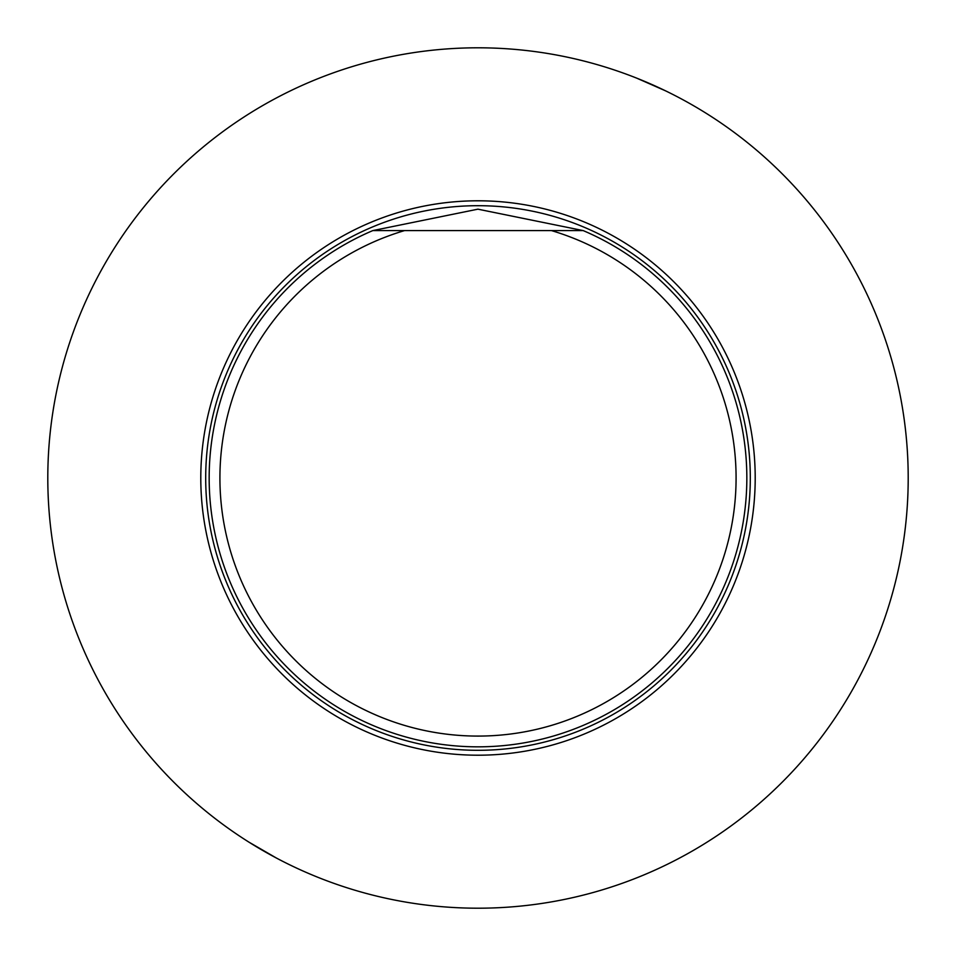 <?xml version="1.0" encoding="UTF-8"?>
<svg xmlns="http://www.w3.org/2000/svg" width="956" height="956" viewBox="0 0 956 956"><rect width="100%" height="100%" fill="white"/><g stroke="black" fill="none" stroke-linecap="round" stroke-linejoin="round"><path stroke-width="1.43" d="M478 47.8A430.2 430.2 0 0 0 105.435 693.1A430.2 430.2 0 0 0 850.565 693.1A430.2 430.2 0 0 0 478 47.8M248.99 842.176L276.547 858.118M665.543 90.832L636.612 78.105M648.037 82.825L641.655 80.149M478 200.796A277.204 277.204 0 0 0 237.936 616.608A277.204 277.204 0 0 0 718.064 616.608A277.204 277.204 0 0 0 478 200.796M583.172 230.587L477.916 209.173L372.828 230.587L583.172 230.587A268.827 268.827 0 0 1 690.77 642.312A268.827 268.827 0 0 1 265.23 642.312A268.827 268.827 0 0 1 372.828 230.587M571.628 230.587L574.186 230.587M551.433 230.587A258.072 258.072 0 0 1 688.081 627.901A258.072 258.072 0 0 1 267.919 627.901A258.072 258.072 0 0 1 404.567 230.587M478 205.695A272.305 272.305 0 0 0 205.695 478A272.305 272.305 0 0 0 478 750.305A272.305 272.305 0 0 0 750.305 478A272.305 272.305 0 0 0 478 205.695"/></g></svg>
